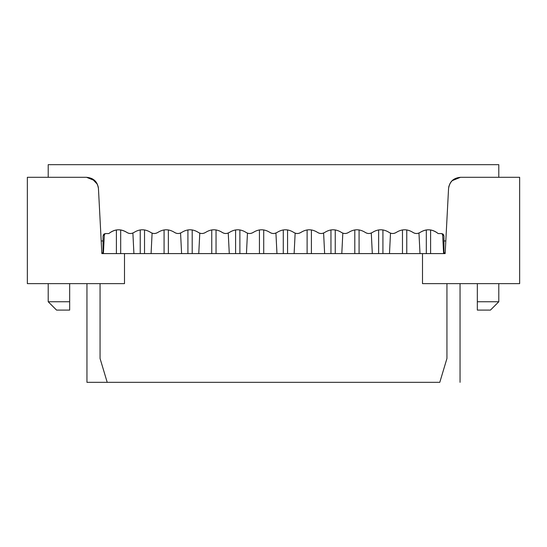 <?xml version="1.0" encoding="UTF-8"?>
<svg xmlns="http://www.w3.org/2000/svg" width="547" height="547" viewBox="0 0 547 547"><rect width="100%" height="100%" fill="white"/><g stroke="black" fill="none" stroke-linecap="round" stroke-linejoin="round"><path stroke-width="0.82" d="M490.447 310.094L477.333 310.094L477.333 283.633L477.333 310.094L490.447 310.094L498.789 301.753L477.333 301.753L498.789 301.753L490.447 310.094M442.612 233.808L443.596 253.596L442.612 233.808L443.959 235.948L443.959 240.96L445.812 240.96L443.959 240.96L443.959 252.878L443.959 235.948L443.261 234.266L441.573 233.569L438.188 233.569C432.239 228.988 426.257 228.584 420.24 232.352C417.634 233.89 415.166 233.89 412.841 232.352C407.365 228.933 401.881 228.933 396.397 232.352C393.792 233.89 391.324 233.89 388.999 232.352C383.522 228.933 378.039 228.933 372.562 232.352C369.95 233.89 367.481 233.89 365.164 232.352C359.68 228.933 354.203 228.933 348.719 232.352C346.114 233.89 343.646 233.89 341.321 232.352C335.837 228.933 330.361 228.933 324.877 232.352C322.272 233.89 319.804 233.89 317.479 232.352C312.002 228.933 306.518 228.933 301.041 232.352C298.43 233.89 295.961 233.89 293.643 232.352C288.16 228.933 282.683 228.933 277.199 232.352C274.587 233.89 272.126 233.89 269.801 232.352C264.317 228.933 258.84 228.933 253.357 232.352C250.752 233.89 248.283 233.89 245.959 232.352C240.482 228.933 234.998 228.933 229.521 232.352C234.998 228.933 240.482 228.933 245.959 232.352C248.427 233.89 250.895 233.89 253.357 232.352C258.84 228.933 264.317 228.933 269.801 232.352C272.269 233.89 274.731 233.89 277.199 232.352C282.683 228.933 288.16 228.933 293.643 232.352C296.105 233.89 298.573 233.89 301.041 232.352C306.518 228.933 312.002 228.933 317.479 232.352C319.947 233.89 322.415 233.89 324.877 232.352C330.361 228.933 335.837 228.933 341.321 232.352C343.789 233.89 346.251 233.89 348.719 232.352C354.203 228.933 359.68 228.933 365.164 232.352C367.625 233.89 370.093 233.89 372.562 232.352C378.039 228.933 383.522 228.933 388.999 232.352C391.467 233.89 393.936 233.89 396.397 232.352C401.881 228.933 407.365 228.933 412.841 232.352C415.31 233.89 417.771 233.89 420.24 232.352C426.503 228.598 432.486 229.002 438.188 233.569L441.573 233.569L443.959 235.948L441.573 233.569M443.959 252.878L445.19 252.878L443.959 252.878M498.789 164.668L498.789 177.303L498.789 164.668L48.211 164.668L498.789 164.668M498.789 283.633L498.789 301.753L498.789 283.633M229.514 232.352C226.909 233.89 224.441 233.89 222.123 232.352C216.639 228.933 211.163 228.933 205.679 232.352C211.163 228.933 216.639 228.933 222.123 232.352C224.585 233.89 227.053 233.89 229.521 232.352M48.211 164.668L48.211 177.303L48.211 164.668M48.211 283.633L48.211 301.753L69.667 301.753L69.667 283.633L69.667 310.094L69.667 301.753L48.211 301.753L48.211 283.633M101.188 240.96L103.041 240.96L103.041 235.948L105.427 233.569L108.812 233.569C114.514 229.002 120.497 228.598 126.76 232.352C129.229 233.89 131.69 233.89 134.159 232.352C139.635 228.933 145.119 228.933 150.603 232.352C153.064 233.89 155.533 233.89 158.001 232.352C163.478 228.933 168.961 228.933 174.438 232.352C176.907 233.89 179.375 233.89 181.836 232.352C187.32 228.933 192.797 228.933 198.281 232.352C200.749 233.89 203.21 233.89 205.679 232.352C203.067 233.89 200.605 233.89 198.281 232.352C192.797 228.933 187.32 228.933 181.836 232.352C179.231 233.89 176.763 233.89 174.438 232.352C168.961 228.933 163.478 228.933 158.001 232.352C155.389 233.89 152.921 233.89 150.603 232.352C145.119 228.933 139.635 228.933 134.159 232.352C131.547 233.89 129.085 233.89 126.76 232.352C120.743 228.584 114.761 228.988 108.812 233.569L105.427 233.569L103.739 234.266L103.041 235.948L103.041 252.878L103.041 240.96L101.188 240.96M56.553 310.094L69.667 310.094L56.553 310.094L48.211 301.753L56.553 310.094M101.81 252.878L103.041 252.878L101.81 252.878M124.497 283.633L27.35 283.633L124.497 283.633L124.497 253.596L124.497 283.633M100.06 358.49L100.06 283.633L100.06 358.49L107.212 382.332L439.788 382.332L446.94 358.49L446.94 283.633L446.94 358.49L439.788 382.332L107.212 382.332L100.06 358.49M422.503 253.596L101.851 253.596L98.446 188.599C97.414 181.741 93.448 177.973 86.542 177.303L27.35 177.303L27.35 283.633L27.35 177.303L86.542 177.303C93.605 177.953 97.578 181.72 98.446 188.599L101.851 253.596L445.149 253.596L422.503 253.596L422.503 283.633L422.503 253.596M86.952 382.332L86.952 283.633L86.952 382.332L107.212 382.332L86.952 382.332M519.65 283.633L422.503 283.633L519.65 283.633L519.65 177.303L519.65 283.633M439.788 382.332L107.212 382.332M98.357 187.642L98.2 186.753M97.393 184.291L91.917 178.561M48.211 177.303L39.152 177.303M86.542 177.303L94.85 180.681M460.048 382.332L460.048 283.633L460.048 382.332M519.65 177.303L460.458 177.303C453.552 177.973 449.586 181.741 448.554 188.599L445.149 253.596L448.554 188.599C449.422 181.72 453.395 177.953 460.458 177.303L519.65 177.303M448.745 187.033L448.937 186.178M452.15 180.681L460.458 177.303L454.017 179.197M448.82 186.65L448.711 187.19M430.605 229.918L430.605 253.596L430.605 229.918M382.927 229.918L382.927 253.596L382.927 229.918M335.249 229.918L335.249 253.596L335.249 229.918M287.565 229.918L287.565 253.596L287.565 229.918M239.887 229.918L239.887 253.596L239.887 229.918M192.202 229.918L192.202 253.596L192.202 229.918M144.524 229.918L144.524 253.596L144.524 229.918M426.318 253.596L426.318 229.918L426.318 253.596M103.404 253.596L104.388 233.808L103.404 253.596M151.081 253.596L152.1 233.131L151.081 253.596M198.759 253.596L199.785 233.131L198.759 253.596M246.444 253.596L247.463 233.131L246.444 253.596M294.122 253.596L295.148 233.131L294.122 253.596M341.8 253.596L342.825 233.131L341.8 253.596M389.485 253.596L390.503 233.131L389.485 253.596M378.633 253.596L378.633 229.918L378.633 253.596M330.956 253.596L330.956 229.918L330.956 253.596M283.278 253.596L283.278 229.918L283.278 253.596M235.593 253.596L235.593 229.918L235.593 253.596M187.915 253.596L187.915 229.918L187.915 253.596M140.23 253.596L140.23 229.918L140.23 253.596M420 253.596L418.968 233.043L420 253.596M406.77 229.918L406.77 253.596L406.77 229.918M402.476 253.596L402.476 229.918L402.476 253.596M372.316 253.596L371.29 233.043L372.316 253.596M359.085 229.918L359.085 253.596L359.085 229.918M354.798 253.596L354.798 229.918L354.798 253.596M324.638 253.596L323.612 233.043L324.638 253.596M311.407 229.918L311.407 253.596L311.407 229.918M307.113 253.596L307.113 229.918L307.113 253.596M276.96 253.596L275.927 233.043L276.96 253.596M263.722 229.918L263.722 253.596L263.722 229.918M259.435 253.596L259.435 229.918L259.435 253.596M229.275 253.596L228.249 233.043L229.275 253.596M216.044 229.918L216.044 253.596L216.044 229.918M211.751 253.596L211.751 229.918L211.751 253.596M181.597 253.596L180.572 233.043L181.597 253.596M168.367 229.918L168.367 253.596L168.367 229.918M164.073 253.596L164.073 229.918L164.073 253.596M133.912 253.596L132.887 233.043L133.912 253.596M120.682 229.918L120.682 253.596L120.682 229.918M116.395 253.596L116.395 229.918L116.395 253.596"/></g></svg>
